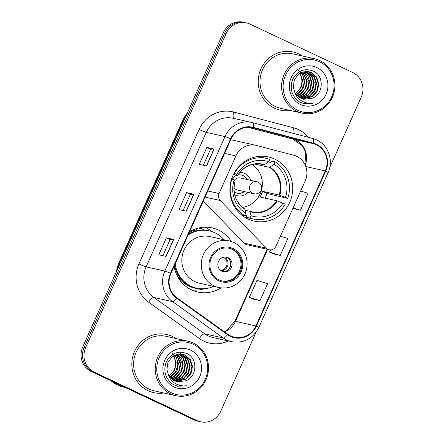 <?xml version="1.0" encoding="UTF-8"?>
<svg xmlns="http://www.w3.org/2000/svg" width="444" height="444" viewBox="0 0 444 444"><rect width="100%" height="100%" fill="white"/><g stroke="black" fill="none" stroke-linecap="round" stroke-linejoin="round"><path stroke-width="0.67" d="M296.709 156.332A18.609 17.738 102.6 0 0 293.8 155.272L256.643 145.493A18.609 17.738 102.6 0 0 256.038 145.349A18.609 17.738 102.6 0 0 235.886 155.933L219.07 193.523A6.205 5.911 102.6 0 0 220.224 200.494L266.4 248.135A6.205 5.911 102.6 0 0 269.253 249.739A6.205 5.911 102.6 0 0 275.968 246.209L305.206 180.858A18.609 17.738 102.6 0 0 296.709 156.332M231.33 241.508A32.873 31.335 102.6 0 0 218.409 230.025A32.873 31.335 102.6 0 0 212.21 227.894A32.873 31.335 102.6 0 0 189.566 231.751M174.087 266.35A32.873 31.335 102.6 0 0 191.619 289.921A32.873 31.335 102.6 0 0 197.819 292.047A32.873 31.335 102.6 0 0 220.923 287.906M274.708 159.091A32.873 31.335 102.6 0 0 268.509 156.965A32.873 31.335 102.6 0 0 231.657 178.865A32.873 31.335 102.6 0 0 247.913 218.986A32.873 31.335 102.6 0 0 254.112 221.112A32.873 31.335 102.6 0 0 290.964 199.212A32.873 31.335 102.6 0 0 274.708 159.091M199.173 227.877A30.081 28.671 -77.4 0 1 203.369 229.448A30.081 28.671 -77.4 0 1 203.746 229.626M256.038 145.349L233.716 140.337A18.609 17.738 102.6 0 0 230.63 139.938M203.297 201.054L244.078 243.123A6.205 5.911 102.6 0 0 246.925 244.727L269.253 249.739M211.455 231.435A32.873 31.335 102.6 0 0 205.067 227.178M329.775 167.449L361.266 97.053A18.609 17.738 102.6 0 0 352.769 72.527L249.855 24.059A18.609 17.738 102.6 0 0 246.348 22.855L243.417 22.2A18.609 17.738 102.6 0 0 223.265 32.784L82.734 346.947A18.609 17.738 102.6 0 0 91.231 371.473L194.145 419.941A18.609 17.738 102.6 0 0 197.652 421.145L199.117 421.473A18.609 17.738 102.6 0 1 195.61 420.268A18.609 17.738 102.6 0 0 199.117 421.473L200.583 421.8A18.609 17.738 102.6 0 0 220.735 411.216L256.071 332.223M244.883 22.527A18.609 17.738 102.6 0 0 224.731 33.111L84.194 347.275A18.609 17.738 102.6 0 0 92.691 371.8L195.61 420.268L92.691 371.8A18.609 17.738 102.6 0 1 84.194 347.275L224.731 33.111A18.609 17.738 102.6 0 1 244.883 22.527M298.784 53.946A29.77 28.377 102.6 0 0 293.173 52.02A29.77 28.377 102.6 0 0 259.796 71.85A29.77 28.377 102.6 0 0 274.52 108.192A29.77 28.377 102.6 0 0 280.136 110.118A29.77 28.377 102.6 0 0 290.176 110.462A29.77 28.377 102.6 0 1 280.136 110.118A29.77 28.377 102.6 0 1 274.52 108.192A29.77 28.377 102.6 0 1 259.796 71.85A29.77 28.377 102.6 0 1 293.173 52.02A29.77 28.377 102.6 0 1 298.784 53.946A29.77 28.377 102.6 0 1 302.397 55.994A29.77 28.377 102.6 0 0 298.784 53.946M172.405 336.469A29.77 28.377 102.6 0 0 166.794 334.543A29.77 28.377 102.6 0 0 133.416 354.373A29.77 28.377 102.6 0 0 148.141 390.714A29.77 28.377 102.6 0 0 153.757 392.64A29.77 28.377 102.6 0 0 163.797 392.984A29.77 28.377 102.6 0 1 153.757 392.64A29.77 28.377 102.6 0 1 148.141 390.714A29.77 28.377 102.6 0 1 133.416 354.373A29.77 28.377 102.6 0 1 166.794 334.543A29.77 28.377 102.6 0 1 172.405 336.469A29.77 28.377 102.6 0 1 176.018 338.517A29.77 28.377 102.6 0 0 172.405 336.469M316.211 144.755A19.847 18.92 -77.4 0 1 325.28 170.918L255.922 325.963A19.847 18.92 -77.4 0 1 234.421 337.251A19.847 18.92 -77.4 0 1 227.828 334.293L177.106 297.957A19.847 18.92 -77.4 0 1 170.901 273.476L231.058 138.994A19.847 18.92 -77.4 0 1 252.553 127.706A19.847 18.92 -77.4 0 1 253.197 127.861L313.114 143.628A19.847 18.92 -77.4 0 1 316.211 144.755M316.417 144.306A20.341 19.392 102.6 0 0 313.236 143.151L253.319 127.378A20.341 19.392 102.6 0 0 230.63 138.789L170.468 273.276A20.341 19.392 102.6 0 0 176.834 298.368L227.55 334.704A20.341 19.392 102.6 0 0 256.349 326.168L325.707 171.118A20.341 19.392 102.6 0 0 316.417 144.306M252.708 298.99L260.018 300.644L267.599 283.694L256.943 280.408L249.362 297.358L252.769 299.017M293.145 208.58L300.46 210.24L308.042 193.29L300.66 191.009M272.927 253.785L280.236 255.444L287.823 238.489L280.442 236.214M246.348 22.855A18.609 17.738 102.6 0 0 226.19 33.439L85.659 347.608A18.609 17.738 102.6 0 0 94.156 372.128L197.069 420.596A18.609 17.738 102.6 0 0 200.583 421.8M206.549 166.012L199.228 164.369L206.815 147.419L214.13 149.062L206.549 166.012M166.106 256.421L158.791 254.778L166.372 237.829L173.693 239.471L166.106 256.421M186.33 211.216L179.01 209.574L186.591 192.624L193.911 194.267L186.33 211.216M186.591 192.624L190.321 194.378M183.111 210.495L190.326 194.372L193.723 194.239A4.962 0.311 24.1 0 1 193.911 194.267M166.372 237.829L170.102 239.582M162.893 255.7L170.102 239.577L173.504 239.444A4.962 0.311 24.1 0 1 173.693 239.471M206.815 147.419L210.539 149.173M203.33 165.29L210.545 149.167L213.941 149.034A4.962 0.311 24.1 0 1 214.13 149.062M280.236 255.444L269.58 252.153L270.601 249.872M269.58 252.153L272.993 253.818M300.46 210.24L293.079 207.964M292.862 208.441L293.212 208.613M260.018 300.644L249.362 297.358M297.741 110.29A26.668 25.419 102.6 0 0 331.662 96.848A26.668 25.419 102.6 0 0 319.48 61.699A26.668 25.419 102.6 0 0 285.564 75.141A26.668 25.419 102.6 0 0 297.741 110.29M296.87 111.339A27.911 26.601 102.6 0 0 302.136 113.142A27.911 26.601 102.6 0 0 333.422 94.55A27.911 26.601 102.6 0 0 319.619 60.484A27.911 26.601 102.6 0 0 314.358 58.68A27.911 26.601 102.6 0 0 283.067 77.273A27.911 26.601 102.6 0 0 296.87 111.339M314.358 58.68L292.763 53.835A27.911 26.601 102.6 0 0 261.477 72.428A27.911 26.601 102.6 0 0 275.28 106.493A27.911 26.601 102.6 0 0 280.541 108.303L302.136 113.142M306.649 71.428L312.049 76.085L314.197 82.806L312.77 89.916L308.097 95.493L300.538 98.091M306.349 71.423L311.466 75.957L313.614 82.678L312.188 89.782L307.514 95.36L300.272 97.946M306.699 71.195L307.564 71.423M307.847 71.512L309.268 72.089L314.369 76.607L316.522 83.328L315.096 90.437L310.417 96.015L301.626 98.607M307.553 71.484L308.691 71.956L313.791 76.479L315.939 83.2L314.513 90.304L309.84 95.882L301.354 98.485M302.747 99.006L312.743 96.537L317.416 90.959L318.842 83.849L316.694 77.128L311.594 72.605L309.024 71.717L298.629 74.137L294.344 79.803L293.306 87.002L294.655 91.775C296.043 94.766 298.179 96.959 301.071 98.357L303.713 99.262L312.193 98.263L303.652 99.251M308.735 71.656L311.011 72.477L316.111 77.001L318.265 83.722L316.838 90.826L312.16 96.404L302.464 98.918M302.88 71.939L307.226 81.241L305.799 88.35L301.121 93.928L297.447 95.815M302.553 72.045L306.643 81.113L305.217 88.217L300.544 93.801L297.203 95.565M304.168 71.628L307.986 76.057L309.546 81.763L308.119 88.872L303.446 94.45L298.446 96.714M303.851 71.695L308.969 81.635L307.542 88.739L302.864 94.322L298.196 96.503M305.422 71.462L309.984 75.985L311.871 82.284L310.445 89.394L305.772 94.972L299.478 97.464M305.111 71.495L309.485 76.002L311.294 82.157L309.862 89.261L305.189 94.844L299.217 97.292M312.193 98.263C323.682 94.134 324.192 76.063 313.769 71.284C304.789 67.721 297.78 70.374 292.735 79.243C289.383 88.733 291.702 96.342 299.694 102.07L304.035 103.707L312.931 103.274C308.541 103.779 304.506 102.825 300.832 100.4C297.791 98.329 295.732 95.454 294.655 91.775M316.855 67.571A20.224 19.275 102.6 0 0 291.136 77.761A20.224 19.275 102.6 0 0 300.372 104.418A20.224 19.275 102.6 0 0 326.09 94.222A20.224 19.275 102.6 0 0 316.855 67.571M300.177 73.105L302.575 80.198L301.149 87.307L295.571 93.484M298.451 70.124L303.03 75.425L304.29 82.578L301.809 89.577L296.253 94.455M301.548 72.422L304.9 80.719L303.474 87.829L298.801 93.407L296.487 94.755M295.449 93.279A14.019 13.364 102.6 0 0 299.611 73.449M312.931 103.274L303.857 103.668M255.272 156.987A31.013 29.559 102.6 0 1 262.976 157.631L266.633 158.453A31.013 29.559 102.6 0 1 269.741 159.335L268.676 161.721A28.405 27.078 102.6 0 0 236.708 174.392L237.479 175.441L233.427 174.536M260.528 164.03L264.202 164.852L268.676 161.721M268.404 161.921L270.807 162.46L271.439 161.039L275.102 161.86A31.013 29.559 102.6 0 1 287.779 198.44L267.033 193.456L262.554 191.347L279.159 195.071L285.514 197.375A28.405 27.078 102.6 0 0 274.031 164.247L275.102 161.86M265.046 198.124A29.459 28.083 102.6 0 0 267.033 193.456M246.292 217.26A31.013 29.559 102.6 0 0 249.395 218.148L253.058 218.97A31.013 29.559 102.6 0 1 249.95 218.082L246.292 217.26L246.925 215.84L244.688 215.34M253.058 218.97A31.013 29.559 102.6 0 0 285.248 204.096L276.629 200.721L260.023 196.997A24.315 23.177 -77.4 0 0 262.554 191.347M241.425 214.846L244.594 215.556A31.013 29.559 102.6 0 1 231.918 178.976L231.64 178.915M234.093 173.249L234.443 173.327A31.013 29.559 102.6 0 1 266.633 158.453M249.95 218.082L251.021 215.695A28.405 27.078 102.6 0 0 282.983 203.025M231.918 178.976L234.177 180.042A28.405 27.078 102.6 0 0 245.66 213.17L244.594 215.556M236.708 174.392L234.443 173.327M245.038 210.223L249.905 211.316L251.021 215.695M245.66 213.17L244.811 209.141A24.603 23.454 102.6 0 1 235.081 181.063L234.177 180.042M249.95 211.327A24.315 23.177 102.6 0 0 251.731 211.805L249.928 211.322L250.172 211.666A24.603 23.454 102.6 0 0 277.267 200.927M244.811 209.141L244.544 208.791M264.707 164.674A24.603 23.454 102.6 0 0 237.612 175.413L237.479 175.441M287.779 198.44L285.514 197.375M274.031 164.247L269.558 167.377L254.64 164.03M234.704 194.716A11.783 11.233 102.6 0 0 235.281 195.01A11.783 11.233 102.6 0 0 248.046 192.419M250.76 180.314A11.783 11.233 102.6 0 0 244.888 173.537A11.783 11.233 102.6 0 0 239.677 172.533M234.149 191.753A9.302 8.869 102.6 0 0 235.559 192.585A9.302 8.869 102.6 0 0 237.312 193.19A9.302 8.869 102.6 0 0 244.444 191.608M247.158 179.504A9.302 8.869 102.6 0 0 243.14 175.635A9.302 8.869 102.6 0 0 241.386 175.036A9.302 8.869 102.6 0 0 237.912 174.98M252.203 164.496A23.321 22.228 -77.4 0 1 261.771 189.144A23.321 22.228 -77.4 0 1 242.591 207.337M233.838 174.625A11.783 11.233 102.6 0 0 233.117 175.191M236.769 175.286A9.302 8.869 102.6 0 0 232.018 179.026M254.096 193.778A6.205 6.205 0 0 0 261.116 190.26A6.205 6.205 0 0 0 256.81 181.674A6.205 5.911 -77.4 0 0 250.094 185.198A6.205 5.911 -77.4 0 0 252.925 193.373A6.205 5.911 -77.4 0 0 254.096 193.778L237.629 190.082A6.205 5.911 -77.4 0 1 236.458 189.677A6.205 5.911 -77.4 0 1 233.988 187.462M241.203 174.992A9.302 8.869 -77.4 0 1 242.779 175.552A9.302 8.869 -77.4 0 1 246.792 179.426M244.078 191.531A9.302 8.869 -77.4 0 1 237.129 193.146M234.365 180.253A6.205 5.911 -77.4 0 1 240.343 177.977L256.81 181.674M171.367 392.812A26.668 25.419 102.6 0 0 205.283 379.37A26.668 25.419 102.6 0 0 193.101 344.222A26.668 25.419 102.6 0 0 159.185 357.664A26.668 25.419 102.6 0 0 171.367 392.812M170.49 393.861A27.911 26.601 102.6 0 0 175.757 395.671A27.911 26.601 102.6 0 0 207.043 377.073A27.911 26.601 102.6 0 0 193.24 343.007A27.911 26.601 102.6 0 0 187.978 341.203A27.911 26.601 102.6 0 0 156.688 359.795A27.911 26.601 102.6 0 0 170.49 393.861M187.978 341.203L166.383 336.358A27.911 26.601 102.6 0 0 135.098 354.95A27.911 26.601 102.6 0 0 148.901 389.016A27.911 26.601 102.6 0 0 154.162 390.825L175.757 395.671M112.693 381.579A31.013 29.559 102.6 0 0 118.631 385.337A31.013 29.559 102.6 0 0 124.481 387.34L125.33 387.534M112.382 381.435A31.013 29.559 102.6 0 0 118.448 385.292A31.013 29.559 102.6 0 0 124.298 387.301A31.013 29.559 102.6 0 0 124.392 387.318M111.022 380.791A31.013 29.559 102.6 0 0 117.627 385.109A31.013 29.559 102.6 0 0 123.476 387.118L124.298 387.301M180.27 353.951L185.67 358.608L187.818 365.329L186.391 372.438L181.718 378.016L174.159 380.613M179.97 353.946L185.087 358.48L187.235 365.201L185.808 372.305L181.135 377.888L173.893 380.469M180.32 353.718L181.185 353.946M181.474 354.035L182.895 354.612L187.99 359.129L190.143 365.85L188.717 372.96L184.038 378.538L175.247 381.13M181.174 354.007L182.312 354.479L187.412 359.002L189.56 365.723L188.134 372.827L183.461 378.405L174.975 381.008M176.368 381.529L186.363 379.059L191.037 373.482L192.463 366.372L190.315 359.651L185.215 355.133L182.645 354.24L172.255 356.665L167.965 362.326L166.927 369.525L168.276 374.298C169.663 377.289 171.8 379.481 174.692 380.88L177.334 381.785L185.814 380.786L177.273 381.773M182.356 354.179L184.637 355L189.732 359.523L191.886 366.245L190.459 373.349L185.781 378.926L176.085 381.44M176.501 354.462L180.847 363.764L179.42 370.873L174.747 376.451L171.068 378.338M176.174 354.567L180.264 363.636L178.838 370.74L174.165 376.323L170.823 378.088M177.789 354.151L181.613 358.58L183.172 364.285L181.74 371.395L177.067 376.973L172.067 379.237M177.472 354.218L182.589 364.158L181.163 371.262L176.49 376.845L171.817 379.026M179.043 353.985L183.605 358.508L185.492 364.807L184.066 371.917L179.393 377.494L173.099 379.986M178.732 354.018L183.106 358.524L184.915 364.679L183.483 371.783L178.81 377.367L172.838 379.814M185.814 380.786C197.303 376.656 197.813 358.586 187.39 353.807C178.41 350.244 171.401 352.897 166.356 361.766C163.004 371.256 165.323 378.865 173.315 384.593L177.656 386.23L186.552 385.797C182.162 386.302 178.127 385.348 174.453 382.922C171.412 380.852 169.353 377.977 168.276 374.298M190.476 350.094A20.224 19.275 102.6 0 0 164.757 360.284A20.224 19.275 102.6 0 0 173.993 386.94A20.224 19.275 102.6 0 0 199.711 376.745A20.224 19.275 102.6 0 0 190.476 350.094M173.798 355.627L176.196 362.72L174.769 369.83L169.192 376.007M172.072 352.647L176.651 357.947L177.911 365.107L175.43 372.1L169.874 376.978M175.169 354.945L178.521 363.242L177.095 370.351L172.422 375.929L170.108 377.278M169.07 375.802A14.019 13.364 102.6 0 0 173.232 355.971M186.552 385.797L177.478 386.191M232.7 249.395A16.744 15.962 102.6 0 0 229.542 248.313A16.744 15.962 102.6 0 0 210.767 259.468A16.744 15.962 102.6 0 0 219.053 279.909A16.744 15.962 102.6 0 0 222.211 280.991A16.744 15.962 102.6 0 0 240.981 269.835A16.744 15.962 102.6 0 0 232.7 249.395M221.756 280.88A16.744 15.962 102.6 0 0 240.143 269.397A16.744 15.962 102.6 0 0 231.785 249.189A16.744 15.962 102.6 0 0 229.082 248.218M204.862 230.131A29.77 28.377 102.6 0 0 204.706 230.059A29.77 28.377 102.6 0 0 199.09 228.133A29.77 28.377 102.6 0 0 198.557 228.016M174.542 265.329A29.337 27.961 102.6 0 0 190.132 286.041A29.337 27.961 102.6 0 0 195.665 287.94L196.581 288.145A29.337 27.961 102.6 0 0 213.625 286.374M175.202 263.858A29.337 27.961 102.6 0 0 191.048 286.247A29.337 27.961 102.6 0 0 196.581 288.145M224.081 239.777A29.337 27.961 102.6 0 0 214.957 232.795A29.337 27.961 102.6 0 0 209.424 230.897A29.337 27.961 102.6 0 0 188.084 235.065M194.916 281.646A23.876 22.761 102.6 0 0 199.423 283.189L218.82 287.54A23.876 22.761 -77.4 0 1 214.313 285.997A23.876 22.761 -77.4 0 1 202.503 256.848A23.876 22.761 -77.4 0 1 229.276 240.942L209.879 236.591A23.876 22.761 102.6 0 0 183.106 252.497A23.876 22.761 102.6 0 0 194.916 281.646M209.424 230.897L208.508 230.691A29.337 27.961 102.6 0 0 188.572 233.96M227.994 257.664A7.443 7.093 102.6 0 0 226.59 257.187A7.443 7.093 102.6 0 0 218.248 262.143A7.443 7.093 102.6 0 0 221.928 271.228A7.443 7.093 102.6 0 0 223.332 271.711A7.443 7.093 102.6 0 0 231.674 266.75A7.443 7.093 102.6 0 0 227.994 257.664M222.699 271.534A7.443 7.093 102.6 0 0 230.497 266.134A7.443 7.093 102.6 0 0 226.712 257.381A7.443 7.093 102.6 0 0 225.941 257.07M189.272 232.406A29.737 28.344 102.6 0 1 196.692 229.898L195.665 228.865M204.623 288.7L203.53 289.011A32.251 30.741 -77.4 0 1 191.547 289.888M230.558 262.127A8.686 8.275 -77.4 0 1 229.032 268.936M226.695 257.37L224.853 258.236L222.228 257.648M235.886 155.933L224.614 153.402M219.07 193.523L207.798 190.992M220.224 200.494L205.067 197.092M266.4 248.135L244.078 243.123M223.265 32.784L226.19 33.439M194.145 419.941L197.069 420.596M91.231 371.473L94.156 372.128M82.734 346.947L85.659 347.608M187.068 113.697A24.809 23.649 102.6 0 0 183.91 118.964L184.643 119.125M116.001 272.572L118.087 264.752L183.311 118.948A12.404 0.783 24.1 0 1 183.91 118.964L118.692 264.763L119.419 264.929M118.087 264.752A12.404 0.783 24.1 0 1 118.692 264.763A24.809 23.649 102.6 0 0 116.861 270.657M325.28 170.918L305.822 166.55M305.261 165.151A19.847 18.92 102.6 0 0 295.721 140.16A19.847 18.92 102.6 0 0 292.618 139.033L247.957 127.278L292.579 139.022A11.167 3.374 -75.3 0 0 292.618 139.033L313.114 143.628M228.316 340.97A31.013 29.559 -77.4 0 1 203.807 341.131A31.013 29.559 -77.4 0 1 199.345 338.511L148.629 302.175A31.013 29.559 -77.4 0 1 138.928 263.925L199.084 129.437A31.013 29.559 -77.4 0 1 233.677 112.043L293.595 127.817A31.013 29.559 -77.4 0 1 308.386 137.324M227.55 334.704A6.205 1.737 125.6 0 1 223.332 338.001L204.595 333.794A24.809 23.649 102.6 0 0 208.164 335.892A24.809 23.649 102.6 0 0 212.843 337.496L231.579 341.702A24.809 23.649 -77.4 0 1 223.332 338.001L172.616 301.665A24.809 23.649 -77.4 0 1 164.852 271.062L225.014 136.58A6.205 0.389 24.1 0 1 230.63 138.789M256.349 326.168A6.205 0.389 24.1 0 1 258.752 327.6L328.11 172.549C333.788 160.661 328.31 145.033 316.594 139.882L312.62 138.439L252.708 122.672L233.144 118.265A24.809 23.649 102.6 0 0 206.271 132.373L225.014 136.58A24.809 23.649 -77.4 0 1 251.881 122.466A24.809 23.649 -77.4 0 1 252.686 122.666A6.205 1.876 104.7 0 1 252.708 122.672L312.604 138.434A6.205 1.876 104.7 0 1 312.62 138.439A6.205 1.876 104.7 0 1 313.236 143.151M170.468 273.276A6.205 0.389 -155.9 0 0 164.852 271.062L146.115 266.861A24.809 23.649 102.6 0 0 153.879 297.463L204.595 333.794A6.205 1.737 -54.4 0 0 199.345 338.511M176.834 298.368A6.205 1.737 125.6 0 1 172.616 301.665L153.879 297.463A6.205 1.737 -54.4 0 0 148.629 302.175M252.708 122.672A6.205 1.876 104.7 0 1 253.319 127.378M328.11 172.549A6.205 0.389 -155.9 0 0 325.707 171.118M199.084 129.437A6.205 0.389 24.1 0 0 206.271 132.373L146.115 266.861A6.205 0.389 24.1 0 1 138.928 263.925M233.677 112.043A6.205 1.876 -75.3 0 0 233.822 118.415M293.595 127.817A6.205 1.876 -75.3 0 0 293.184 133.322M224.453 331.873A19.847 18.92 102.6 0 0 235.425 321.367L267.632 249.373M255.922 325.963L235.425 321.367A11.167 0.699 24.1 0 0 234.882 321.351L267.133 249.262M253.197 127.861L251.909 127.572M292.546 139.011A11.167 3.374 -75.3 0 0 292.579 139.022L302.242 145.649L304.734 150.205L305.727 153.685L304.95 164.491M186.147 211.178L193.723 194.239M206.366 165.973L213.941 149.034M165.923 256.377L173.504 239.444M264.202 164.852A24.315 23.177 102.6 0 0 262.376 164.358C252.103 162.582 243.85 166.278 237.623 175.447M251.731 211.805A24.315 23.177 102.6 0 0 276.629 200.721M279.798 195.277A24.603 23.454 102.6 0 0 270.069 167.194M279.159 195.071A24.315 23.177 102.6 0 0 269.558 167.377M218.67 280.758A17.677 16.85 102.6 0 0 241.153 271.845A17.677 16.85 102.6 0 0 233.078 248.546A17.677 16.85 102.6 0 0 210.6 257.459A17.677 16.85 102.6 0 0 218.67 280.758M176.645 274.647A29.737 28.344 102.6 0 0 188.966 286.169A29.737 28.344 102.6 0 0 201.271 288.767M225.635 258.025A7.198 6.86 -77.4 0 1 227.639 265.967A7.198 6.86 -77.4 0 1 221.129 270.785M224.853 258.236A6.821 6.505 -77.4 0 1 226.651 265.784A6.821 6.505 -77.4 0 1 220.435 270.268M183.311 118.948L187.74 112.199M231.579 341.702C243.767 343.545 252.825 338.844 258.752 327.6M224.298 331.762L225.874 331.035L234.882 321.351M244.622 215.49L246.858 215.989M244.633 208.824C235.448 202.087 232.268 192.846 235.098 181.097M218.82 287.54C228.244 289.233 236.053 286.263 242.246 278.632C246.47 272.749 247.946 266.239 246.67 259.107C244.971 251.476 240.709 245.948 233.894 242.524L229.276 240.942M198.568 228.016L199.09 228.133"/></g></svg>
